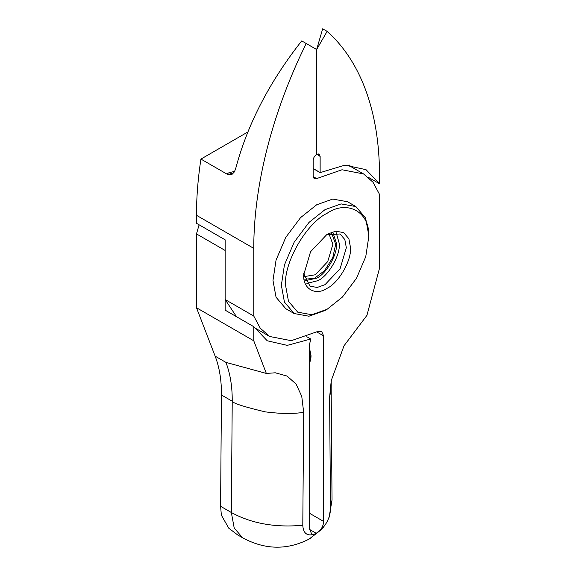 <?xml version="1.0" encoding="UTF-8"?>
<svg xmlns="http://www.w3.org/2000/svg" width="576" height="576" viewBox="0 0 576 576"><rect width="100%" height="100%" fill="white"/><g stroke="black" fill="none" stroke-linecap="round" stroke-linejoin="round"><path stroke-width="0.86" d="M303.746 273.528L309.96 286.157L317.182 287.467L325.022 284.666L340.092 268.762L346.334 247.759L344.837 239.566L340.092 233.964L326.052 234.893M328.896 233.633L332.885 244.231L327.715 261.612L315.245 274.781L304.07 276.624M331.488 232.884L335.678 244.231L332.834 257.443L324.569 270.634L314.482 278.309L304.726 279.245M303.718 274.781C302.674 288.756 315.54 296.186 327.125 288.295C338.702 282.816 351.569 260.525 350.525 247.759L348.883 238.759L343.67 232.61L335.736 231.17L327.118 234.245L310.572 251.712L303.718 274.781M368.69 237.269C370.526 212.386 347.688 199.289 327.125 213.271C306.49 223.063 283.73 262.57 285.552 285.271L288.475 301.248L297.727 312.178L311.825 314.734L327.125 309.269L342.425 297.065L356.515 278.237L365.767 256.622L368.69 237.269L368.69 234.85L365.623 218.066L355.896 206.582L341.1 203.904L325.022 209.642L308.952 222.458L294.149 242.237L284.429 264.938L281.362 285.271L284.429 302.054L294.149 313.531L308.952 316.217L325.03 310.478L327.125 309.269M355.896 206.582L347.515 201.744L332.712 199.066L316.642 204.804L300.571 217.62L285.768 237.391L276.048 260.1L272.981 280.426L276.048 297.216L285.768 308.693L294.149 313.531M311.018 355.586L309.658 360.634M309.658 351.684L310.63 352.44M309.658 363.578L311.054 356.861L309.658 348.53M329.616 397.361L331.157 388.375L331.25 380.542L329.616 397.361L330.487 509.256C330.077 517.507 326.534 524.678 319.853 530.762C322.243 527.789 323.503 524.678 323.626 521.424L323.626 335.887L321.581 331.366L316.642 331.855L291.276 340.682L269.712 336.499L254.29 327.6M331.25 380.542L344.023 345.78L366.941 315.353L379.519 268.2L379.519 194.386L373.003 182.225L363.571 173.938L342.007 169.762L316.642 178.589L314.208 178.769L313.15 176.566L313.15 160.438C313.38 157.903 314.539 155.887 316.642 154.382L316.642 49.522L306.166 43.466L299.174 58.262A345.787 199.642 -60 0 0 259.682 183.24C255.737 205.834 253.771 227.542 253.771 248.364L253.771 316.051L260.28 328.219L269.712 336.499M247.896 131.962L200.938 159.077C197.971 178.502 196.488 197.244 196.481 215.294L196.481 223.286L225.13 239.818L225.13 299.52L236.513 316.721M200.938 159.077L226.786 173.995L229.025 172.706L234.655 171.389M232.618 173.93L229.025 172.706M306.166 43.466L301.716 40.903C269.251 82.116 247.183 124.906 235.505 169.279L234.216 172.066L232.128 174.254L228.78 174.773L226.786 173.995M253.771 316.051L225.13 299.52M319.853 530.762L309.463 538.898M306.763 336.708L310.745 339.005L309.658 343.951L309.658 529.488L316.325 533.34L313.43 534.47L311.71 534.002L309.658 529.488L316.325 533.34L309.636 538.805L323.237 527.537L326.621 522.612L329.09 517.385L332.035 499.968L331.15 388.375M313.43 534.47C306.756 536.09 303.214 533.016 302.796 525.24L303.667 412.33L301.752 396.324L296.071 384.062L287.078 376.056L275.27 372.794L266.342 373.435L225.914 362.376L215.143 356.155L196.481 307.728L196.481 233.914L199.109 224.798M315.979 533.534L309.283 538.999C287.251 550.31 265.025 549.9 242.597 537.782L237.73 534.974L228.773 528.192L221.378 515.21L220.586 506.297L221.458 394.999C221.551 380.347 219.449 367.402 215.143 356.155M368.287 177.271L379.519 183.758L379.519 175.766C379.505 154.951 377.539 135.518 373.601 117.468A345.787 199.642 -60 0 0 334.109 38.102L327.125 31.37L316.642 49.522L322.675 28.8L327.125 31.37M196.481 233.914L225.13 250.452L225.13 310.147L253.771 326.678L253.771 340.798L266.342 373.435M196.481 307.728L253.771 340.798M256.478 328.86L255.038 328.831M350.352 166.306L349.603 165.074M379.519 183.758L366.034 169.675L344.981 165.139L320.134 172.634L313.15 168.602M313.15 168.502L320.134 172.534L320.134 156.406L319.082 154.188L316.642 154.382L316.642 49.522M320.134 156.406L318.65 155.549L318.406 153.965M225.914 362.376C230.22 373.615 232.33 386.561 232.229 401.213L221.458 394.999M303.674 413.676L303.674 412.337C293.292 413.971 280.483 413.813 265.241 411.854C244.001 406.807 232.999 403.258 232.229 401.213L231.343 512.503L220.586 506.297M310.745 339.005L287.222 345.37L267.242 340.783L253.771 326.678M306.878 283.428L318.038 280.627C328.579 275.645 340.301 255.348 339.343 243.727L336.19 232.661M332.978 232.646L336.55 243.727C337.442 254.585 326.491 273.55 316.642 278.208L305.258 280.656M309.658 513.353L323.626 521.424M323.626 335.887L316.642 331.855M253.771 248.364L196.481 215.294M313.15 176.566L316.642 178.589M330.487 509.256L332.021 499.968M316.678 533.131L310.205 538.466M242.604 537.775L234.209 528.048L231.343 512.503C251.561 523.548 275.378 527.789 302.796 525.24M363.571 173.938L348.163 165.038"/></g></svg>
